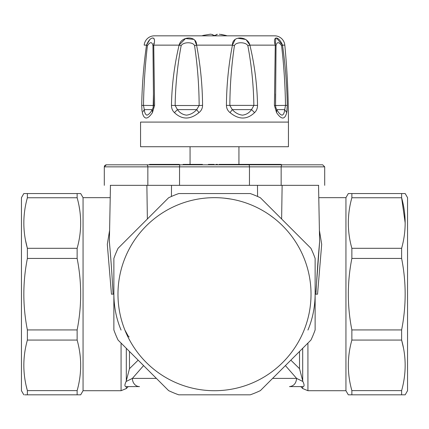 <?xml version="1.0" encoding="UTF-8"?>
<svg xmlns="http://www.w3.org/2000/svg" width="429" height="429" viewBox="0 0 429 429"><rect width="100%" height="100%" fill="white"/><g stroke="black" fill="none" stroke-linecap="round" stroke-linejoin="round"><path stroke-width="0.64" d="M405.18 394.819L401.619 394.819L405.18 394.819L407.55 390.712L407.55 197.662L405.18 193.554L401.619 193.554L401.619 197.753L405.18 223.026M401.71 390.288L401.619 390.621C406.333 373.772 406.333 356.917 401.619 340.068L403.507 348.155M404.29 193.554L405.18 193.554M401.619 248.305C406.333 231.456 406.333 214.602 401.619 197.753L351.866 197.753C347.152 214.602 347.152 231.456 351.866 248.305L401.619 248.305L401.619 258.435L351.866 258.435C347.152 282.271 347.152 306.102 351.866 329.933L401.619 329.933C406.333 306.102 406.333 282.271 401.619 258.435M351.866 329.933L351.866 340.068L401.619 340.068L401.619 329.933M351.866 394.819L401.619 394.819L401.619 390.621L351.866 390.621L351.866 394.819L348.31 394.819L345.94 390.712L307.925 390.712L307.925 343.077M345.94 390.712L345.94 197.662L348.31 193.554L401.619 193.554M351.866 340.068C347.152 356.917 347.152 373.772 351.866 390.621M351.866 248.305L351.866 258.435M351.866 193.554L351.866 197.753M345.94 197.662L318.779 197.662L318.543 185.339L319.626 241.833C318.146 257.926 316.913 275.375 315.921 294.187L317.546 294.187L321.691 244.326L319.407 230.378M121.075 330.057C116.382 318.972 113.98 307.014 113.867 294.187L113.079 294.187C112.103 275.52 110.864 258.07 109.374 241.833L109.368 242.262M24.71 394.819L80.69 394.819L83.06 390.712L121.075 390.712L121.075 343.077M83.06 390.712L83.06 197.662L110.221 197.662M79.204 394.819L80.357 394.819M79.059 206.054L79.719 209.979M83.06 197.662L80.69 193.554L79.376 193.554M23.82 394.819L21.45 390.712L21.45 197.662L23.82 193.554L27.381 193.554L27.381 197.753C22.667 214.602 22.667 231.456 27.381 248.305L25.493 240.219M27.274 198.139L27.381 197.753L77.134 197.753L77.134 193.554L23.82 193.554M27.241 259.148L27.381 258.435C22.667 282.271 22.667 306.102 27.381 329.933L27.306 329.563M27.381 394.819L27.381 390.621L77.134 390.621C81.848 373.772 81.848 356.917 77.134 340.068L77.134 329.933L27.381 329.933L27.381 340.068C22.667 356.917 22.667 373.772 27.381 390.621L26.201 385.918M77.134 248.305L27.381 248.305L27.381 258.435L77.134 258.435L77.134 248.305C81.848 231.456 81.848 214.602 77.134 197.753M77.134 329.933C81.848 306.102 81.848 282.271 77.134 258.435M77.134 340.068L27.381 340.068M77.134 394.819L77.134 390.621M77.134 193.554L80.69 193.554M315.889 292.095L319.626 241.833M299.522 351.48L299.522 368.688L290.846 360.156M129.478 351.48L129.478 368.688L126.11 381.504C124.646 384.588 124.539 386.288 125.777 386.604L126.303 386.604L125.815 386.604L126.303 386.604L126.303 388.545L121.075 390.712M138.154 360.156L129.478 368.688M302.89 381.504L296.605 378.389C296.149 383.344 293.785 386.084 289.495 386.604L290.61 386.604A8.215 7.18 -90 0 1 290.61 386.604L300.756 386.604L302.697 388.545L302.697 386.604L303.223 386.604C304.461 386.288 304.354 384.588 302.89 381.504L299.522 368.688M285.408 365.594L296.605 378.389L272.613 378.389M156.387 378.389L132.395 378.389L126.11 381.504M126.303 388.545L128.244 386.604L138.39 386.604A8.215 7.18 -90 0 0 138.39 386.604L139.505 386.604A8.215 7.111 90 0 1 132.395 378.389L143.592 365.594M303.223 386.604L289.495 386.604M139.505 386.604L125.777 386.604M316.586 294.187L315.133 294.187C315.02 307.014 312.618 318.972 307.925 330.057M109.593 230.378L107.309 244.326L111.454 294.187L112.414 294.187M260.982 209.593L263.347 210.934M269.707 215.009L273.825 218.045M224.431 198.171L230.84 199.056M178.754 193.554A106.794 106.794 0 0 0 168.618 197.753L118.066 248.305A106.794 106.794 0 0 0 113.867 258.435L113.867 329.933A106.794 106.794 0 0 0 118.066 340.068L168.618 390.621A106.794 106.794 0 0 0 178.754 394.819L250.246 394.819A106.794 106.794 0 0 0 260.382 390.621L310.934 340.068A106.794 106.794 0 0 0 315.133 329.933L315.133 258.435A106.794 106.794 0 0 0 310.934 248.305L260.382 197.753A106.794 106.794 0 0 0 250.246 193.554L178.754 193.554M214.5 390.712A96.525 96.525 0 0 1 117.975 294.187A96.525 96.525 0 0 1 214.5 197.662A96.525 96.525 0 0 1 311.025 294.187A96.525 96.525 0 0 1 214.5 390.712M238.937 164.393L238.937 146.729M190.063 164.393L190.063 146.729M110.285 185.339L318.715 185.339M179.542 185.339L179.542 166.854L324.705 166.854L322.651 164.8L282.454 164.8L311.298 164.8M180.228 164.8L146.546 164.8A2.054 1.298 90 0 1 147.844 166.854L179.542 166.854A2.054 0.686 -90 0 1 180.228 164.8L282.454 164.8A2.054 1.298 -90 0 0 281.156 166.854L281.156 185.339M104.295 185.339L104.295 166.854L106.349 164.8L146.546 164.8L119.702 164.8M161.025 164.393L161.025 164.8L161.524 164.8L161.524 164.393L149.517 164.393L149.517 164.8M153.298 164.393L153.298 164.8M151.458 164.393L151.458 164.8M150.595 164.393L150.595 164.8M150.145 164.393L150.145 164.8M149.651 164.393L149.651 164.8M160.837 164.393L160.837 164.8M160.076 164.393L160.076 164.8M158.907 164.393L158.907 164.8M157.486 164.393L157.486 164.8M156.392 164.393L156.392 164.8M155.255 164.393L155.255 164.8M154.478 164.393L154.478 164.8M281.188 164.8L281.188 164.393L219.08 164.393L219.08 164.8M217.546 164.8L217.546 164.393L215.953 164.393L215.953 164.8M214.227 164.393L208.376 164.393L208.376 164.8M202.102 164.8L202.102 164.393L183.081 164.393L183.081 164.8M179.381 164.393L174.705 164.393M209.341 164.393L209.341 164.8L209.341 164.393M216.098 164.393L216.114 164.8L216.098 164.393M174.512 164.8L174.512 164.393L161.529 164.393M202.44 164.393L202.15 164.393M281.022 164.393L281.022 164.8M280.486 164.393L280.486 164.8M280.008 164.393L280.008 164.8M279.113 164.393L279.113 164.8M277.22 164.393L277.22 164.8M276.019 164.393L276.019 164.8M275.23 164.393L275.23 164.8M274.083 164.393L274.083 164.8M272.994 164.393L272.994 164.8M271.595 164.393L271.595 164.8M270.463 164.393L270.463 164.8M269.755 164.393L269.755 164.8M269.616 164.393L269.616 164.8M224.319 164.393L224.319 164.8M220.731 164.393L220.731 164.8M201.609 164.393L201.609 164.8M185.221 164.393L185.221 164.8M184.572 164.393L184.572 164.8M183.971 164.393L183.971 164.8M259.851 164.8L259.851 164.393L259.851 164.8M257.738 164.393L257.738 164.8M260.816 164.393L260.816 164.8M261.143 164.8L261.143 164.393M246.664 164.393L246.664 164.8M241.152 164.393L241.152 164.8M240.572 164.393L240.572 164.8M239.731 164.393L239.731 164.8M239.178 164.393L239.178 164.8M238.953 164.393L238.953 164.8M233.263 164.393L233.263 164.8M232.84 164.393L232.84 164.8M232.282 164.393L232.282 164.8M231.789 164.393L231.789 164.8M231.531 164.393L231.531 164.8M225.708 164.393L225.708 164.8M225.563 164.393L225.563 164.8M225.15 164.393L225.15 164.8M224.93 164.393L224.93 164.8M253.78 164.393L253.78 164.8M251.828 164.393L251.828 164.8M247.876 164.393L247.876 164.8M172.925 164.8L172.925 164.393M168.179 164.8L168.179 164.393M173.337 164.393L173.337 164.8M224.04 164.393L224.04 164.8M222.002 164.393L222.002 164.8M220.919 164.8L220.919 164.393M195.704 164.393L195.704 164.8M201.437 164.393L201.437 164.8M199.941 164.393L199.941 164.8M197.833 164.8L197.833 164.393M194.669 164.393L194.669 164.8M194.09 164.393L194.09 164.8M192.122 164.393L192.122 164.8M194.46 164.393L194.46 164.8M152.284 109.615C150.445 112.822 148.675 114.666 146.965 115.154C145.474 114.666 144.594 112.822 144.31 109.615L143.49 105.507C143.801 85.387 145.104 65.455 147.404 45.71C150.204 41.667 152.059 41.667 152.965 45.71L153.443 93.935L153.169 107.588L152.284 109.615L144.31 109.615L142.278 112.623C144.165 119.825 147.549 119.825 152.434 112.623L152.284 109.615M153.834 43.206L153.738 45.131L152.965 45.71M194.739 40.272L196.568 45.136C200.413 64.913 202.413 84.996 202.574 105.384L199.153 105.507L196.702 109.615C193.822 112.822 190.433 114.666 186.524 115.154C182.711 114.666 179.687 112.822 177.456 109.615L175.139 105.507L199.153 105.507C199.035 85.323 197.506 65.39 194.573 45.71L196.562 45.136C197.018 35.634 181.467 35.628 179.102 45.136L153.738 45.136L154.596 105.384L153.416 105.507M154.596 105.384L152.434 112.623M194.573 45.71C193.35 41.785 183.119 41.785 181.151 45.71L179.102 45.136L153.738 45.136C156.735 35.634 150.3 35.628 146.504 45.136C143.677 64.913 142.079 84.996 141.709 105.384L153.437 105.507L153.169 107.588M147.404 45.71L146.504 45.136C143.677 64.913 142.079 84.996 141.709 105.384L142.042 111.481M246.176 39.736L249.898 45.136C247.538 35.634 231.987 35.628 232.432 45.136L234.427 45.71C235.65 41.785 245.881 41.785 247.849 45.71C251.55 65.39 253.555 85.323 253.861 105.507L251.544 109.615C249.313 112.822 246.289 114.666 242.476 115.154C238.567 114.666 235.178 112.822 232.298 109.615L229.847 105.507C229.965 85.323 231.494 65.39 234.427 45.71M276.598 38.127L282.496 45.136C278.705 35.634 272.259 35.628 275.262 45.136L276.035 45.71C276.941 41.667 278.796 41.667 281.596 45.71C283.891 65.39 285.199 85.323 285.51 105.507L284.69 109.615C284.363 112.929 283.478 114.774 282.035 115.154C280.421 114.774 278.652 112.929 276.716 109.615L275.831 107.588L275.563 105.507L276.035 45.71M225.59 35.366A39.468 39.468 0 0 1 227.07 35.827L274.598 35.827A10.269 10.269 0 0 1 284.818 45.136C287.226 70.726 288.433 96.38 288.433 122.083C288.433 96.38 287.226 70.726 284.818 45.136L282.496 45.136L281.596 45.71M274.598 35.827L154.402 35.827A10.269 10.269 0 0 0 144.182 45.136L146.504 45.136L149.978 39.302M196.702 109.615L198.949 112.623C190.154 119.82 181.976 119.82 174.426 112.623L177.456 109.615L196.702 109.615M202.574 105.384C202.493 108.36 201.287 110.773 198.949 112.623M181.151 45.71C177.45 65.39 175.445 85.323 175.139 105.507L171.461 105.384C171.471 108.36 172.458 110.773 174.426 112.623M193.79 39.382L185.5 38.551L179.102 45.136C174.383 64.913 171.836 84.996 171.461 105.384M158.129 146.729L157.759 146.729M140.567 146.729L288.433 146.729L288.433 122.093L140.567 122.088L140.567 146.729M284.818 45.136L282.496 45.136C285.323 64.913 286.921 84.996 287.291 105.384L275.563 105.507L275.563 93.951M286.722 112.623L284.69 109.615L276.716 109.615L276.566 112.623C281.451 119.825 284.835 119.825 286.722 112.623L287.291 105.384L286.969 111.427M275.895 38.031L275.262 45.136L274.404 105.384L275.563 105.507L274.404 105.384L276.566 112.623M235.226 39.366L232.432 45.136L196.562 45.136L232.432 45.136C228.587 64.913 226.587 84.996 226.426 105.384L257.539 105.384C257.164 84.996 254.617 64.913 249.898 45.136L275.262 45.136L249.898 45.136L247.849 45.71M254.574 112.623L251.544 109.615L232.298 109.615L230.051 112.623C238.846 119.825 247.018 119.825 254.574 112.623C256.542 110.773 257.529 108.36 257.539 105.384M226.426 105.384C226.507 108.36 227.713 110.773 230.051 112.623M153.609 105.454L153.437 93.935M154.402 35.827L214.5 35.827M237.752 38.256L245.619 39.414M152.386 38.127L153.11 38.031M153.813 38.235L154.156 39.334M217.074 34.379L216.071 34.636L216.023 35.366L212.982 35.366L212.934 34.636L212.982 35.366M201.936 35.827A39.468 39.468 0 0 1 203.41 35.366L210.516 34.181L212.934 34.636M216.034 35.199L216.071 34.636L217.439 34.309M219.294 34.223L225.488 35.366L221.166 34.417M216.023 35.366L216.071 34.636M302.697 348.305L302.697 381.022M126.303 381.022L126.303 348.305M282.126 185.339L281.628 218.999M257.572 196.466L257.48 185.339M171.52 185.339L171.428 196.466M147.372 218.999L146.874 185.339M249.458 185.339L249.458 166.854A2.054 0.686 -90 0 0 248.772 164.8M104.333 166.468L104.295 166.854L147.844 166.854L147.844 185.339M146.504 45.136L144.182 45.136M307.925 390.712L302.697 388.545M110.457 185.339L109.374 241.833M124.887 330.057L128.282 336.18L129.161 336.979M324.705 185.339L324.705 166.854L322.651 164.8M104.596 165.792L104.939 165.363M105.577 164.951L106.349 164.8M209.036 164.393L209.036 164.8M267.471 164.393L267.471 164.8M186.433 164.393L186.433 164.8M275.831 107.588L275.563 105.502"/></g></svg>
